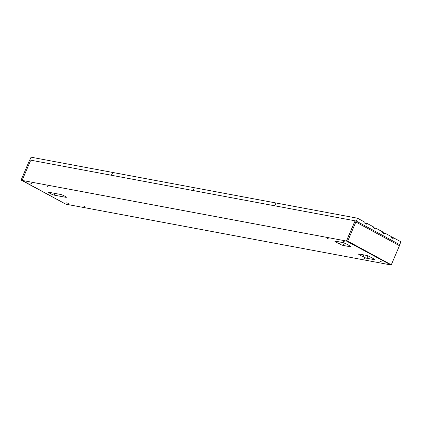 <?xml version="1.0" encoding="UTF-8"?>
<svg xmlns="http://www.w3.org/2000/svg" width="422" height="422" viewBox="0 0 422 422"><rect width="100%" height="100%" fill="white"/><g stroke="black" fill="none" stroke-linecap="round" stroke-linejoin="round"><path stroke-width="0.63" d="M31.592 183.417L29.846 182.832L31.592 183.417M68.369 203.404L66.629 202.818L68.369 203.404M47.923 186.471L46.183 185.886L47.923 186.471M84.701 206.458L82.96 205.873L84.701 206.458M345.185 242.049L343.445 241.463L345.185 242.049M381.968 262.036L380.222 261.45L381.968 262.036M328.854 239L327.108 238.409L328.854 239M365.631 258.981L363.891 258.396L365.631 258.981M64.408 195.956A2.965 0.433 -156.9 0 0 60.583 194.458L49.152 192.321A2.965 0.433 -156.9 0 0 48.614 192.348A2.965 0.433 -156.9 0 0 49.706 193.207L50.582 193.682A2.965 0.433 -156.9 0 0 54.406 195.175L65.837 197.317A2.965 0.433 -156.9 0 0 66.375 197.285A2.965 0.433 -156.9 0 0 65.283 196.43L64.408 195.956M366.233 255.352L359.043 254.007A2.965 0.433 -156.9 0 0 358.51 254.033A2.965 0.433 -156.9 0 0 359.602 254.888L363.105 256.792A2.965 0.433 -156.9 0 0 366.924 258.29L374.114 259.63A2.965 0.433 -156.9 0 0 374.652 259.604A2.965 0.433 -156.9 0 0 373.554 258.749L370.052 256.845A2.965 0.433 -156.9 0 0 366.233 255.352M342.59 242.502A2.965 0.433 23.1 0 1 346.409 243.995L349.912 245.899A2.965 0.433 23.1 0 1 351.004 246.759A2.965 0.433 23.1 0 1 350.471 246.786L343.281 245.44A2.965 0.433 23.1 0 1 339.462 243.948L335.959 242.043A2.965 0.433 23.1 0 1 334.862 241.184A2.965 0.433 23.1 0 1 335.4 241.157L342.59 242.502M390.144 264.805L65.832 204.169L22.108 180.41L346.415 241.041L390.229 264.61M22.108 180.41L30.331 161.12L29.187 160.909L30.321 161.146M346.415 241.041L354.644 221.756L355.788 221.972L399.513 245.731L399.919 244.792L356.189 221.028L355.788 221.972M29.187 160.909L29.593 159.964L356.189 221.028M399.449 245.699L391.294 264.81L347.702 241.12L355.857 222.009L399.513 245.731M354.644 221.756L355.857 222.009M29.255 160.946L21.1 180.057L22.171 180.257M21.1 180.057L65.252 203.852M391.294 264.81L390.15 264.599L346.557 240.909L354.707 221.793M347.702 241.12L346.557 240.909M399.676 244.66L400.9 241.79L393.457 237.744L393.109 238.557L390.92 237.37L391.268 236.552L384.7 232.986L384.352 233.799L382.163 232.612L382.511 231.794L375.944 228.228L375.596 229.04L373.407 227.854L373.755 227.036L367.187 223.47L366.839 224.282L364.65 223.09L364.998 222.278L357.555 218.232L356.332 221.102M357.555 218.232L275.967 202.982L274.764 205.804M367.187 223.47L364.687 223.001M375.944 228.228L373.444 227.759M384.7 232.986L382.2 232.517M393.457 237.744L390.957 237.275M275.962 202.998L274.706 205.794M275.914 202.971L194.326 187.716L193.123 190.538M194.32 187.732L193.065 190.528M194.273 187.706L112.685 172.45L111.482 175.272M112.679 172.466L111.424 175.262M112.632 172.44L31.043 157.19L29.841 160.012M359.908 254.165L359.602 254.888M363.906 254.914L363.105 256.792M367.952 255.885L366.924 258.29M374.298 259.198L374.114 259.63M336.265 241.321L335.959 242.043M340.264 242.064L339.462 243.948M344.31 243.035L343.281 245.44M350.656 246.353L350.471 246.786M66.022 196.879L65.837 197.317M55.145 193.44L54.406 195.175M51.015 192.669L50.582 193.682M50.012 192.485L49.706 193.207"/></g></svg>
